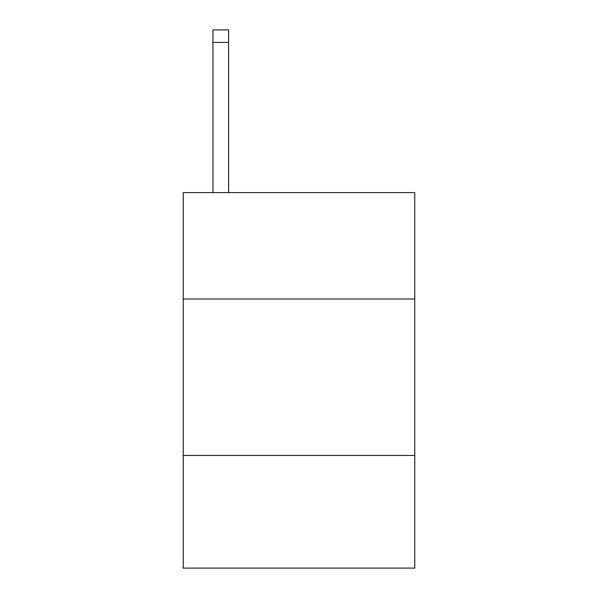 <?xml version="1.0" encoding="UTF-8"?>
<svg xmlns="http://www.w3.org/2000/svg" width="598" height="598" viewBox="0 0 598 598"><rect width="100%" height="100%" fill="white"/><g stroke="black" fill="none" stroke-linecap="round" stroke-linejoin="round"><path stroke-width="0.9" d="M414.773 299L414.773 192.608L183.227 192.608L183.227 299L414.773 299L414.773 568.1L183.227 568.1L183.227 299M414.773 455.452L183.227 455.452M228.593 192.608L228.593 42.413L212.948 42.413L212.948 29.9L228.593 29.9L228.593 42.413M212.948 192.608L212.948 42.413"/></g></svg>
